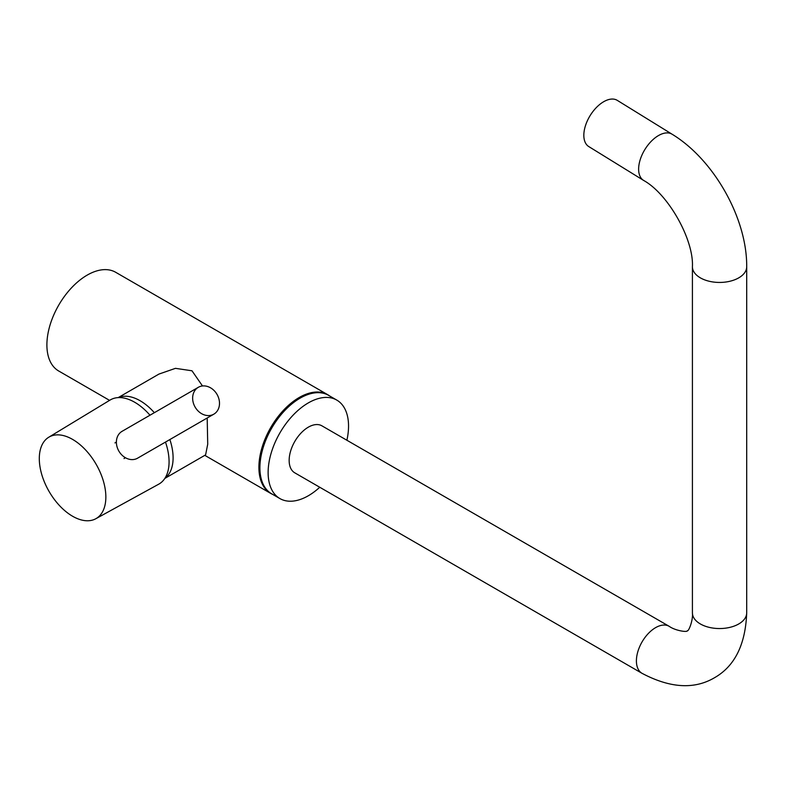 <?xml version="1.0" encoding="UTF-8"?>
<svg xmlns="http://www.w3.org/2000/svg" width="786" height="786" viewBox="0 0 786 786"><rect width="100%" height="100%" fill="white"/><g stroke="black" fill="none" stroke-linecap="round" stroke-linejoin="round"><path stroke-width="1.18" d="M272.693 494.404A56.995 32.904 -60 0 1 270.708 493.402A56.995 32.904 -60 0 1 258.899 467.316A56.995 32.904 -60 0 1 283.775 409.958A56.995 32.904 -60 0 1 327.703 394.69A56.995 32.904 -60 0 1 329.55 395.908M109.559 400.369L58.704 371.002A56.995 32.904 -60 0 1 46.895 344.916A56.995 32.904 -60 0 1 71.772 287.558A56.995 32.904 -60 0 1 115.689 272.29L327.703 394.69M118.185 397.618L158.939 374.077L175.465 368.339L191.981 370.786L202.483 385.955M207.19 418.005L207.72 444.198L205.598 454.888L164.834 478.419M164.962 478.222A46.649 26.94 -120 0 0 169.864 439.551M154.351 412.689A46.649 26.94 -120 0 0 140.105 400.732A46.649 26.94 -120 0 0 118.421 397.598M49.046 491.397A47.062 27.166 60 0 1 48.761 437.232A47.062 27.166 60 0 1 96.108 464.231A47.062 27.166 60 0 1 95.813 518.731A47.062 27.166 60 0 1 49.046 491.397M48.761 437.232L110.119 400.035A48.594 28.05 60 0 1 149.988 415.214M165.492 442.076A48.594 28.05 60 0 1 158.713 484.186L95.813 518.731M217.034 394.405A15.504 12.664 -120 0 1 213.821 414.173A15.504 12.664 -120 0 1 195.105 407.069A15.504 12.664 -120 0 1 198.318 387.311A15.504 12.664 -120 0 1 217.034 394.405M213.821 414.173L137.579 458.189A15.504 12.664 -120 0 1 118.863 451.095A15.504 12.664 -120 0 1 122.066 431.327L198.318 387.311M642.024 673.317A27.137 15.671 120 0 1 637.868 651.565A27.137 15.671 120 0 1 655.593 627.65A27.137 15.671 120 0 1 669.161 626.304L321.906 425.825A27.137 15.671 120 0 0 308.338 427.162A27.137 15.671 120 0 0 290.614 451.085A27.137 15.671 120 0 0 294.77 472.828L642.024 673.317C670.045 688.143 694.176 689.636 714.395 677.797C734.743 666.243 745.511 644.608 746.7 612.874L746.7 266.768C747.132 218.39 713.885 159.548 672.089 134.219L617.295 100.372A27.137 15.111 -58.3 0 0 603.697 101.708A27.137 15.111 -58.3 0 0 585.629 125.171A27.137 15.111 -58.3 0 0 588.763 146.56L643.567 180.397A27.137 15.111 -58.3 0 1 640.423 159.018A27.137 15.111 -58.3 0 1 658.491 135.556A27.137 15.111 -58.3 0 1 672.089 134.219M319.755 487.251A56.867 32.825 -60 0 1 308.338 495.75A56.867 32.825 -60 0 1 279.914 498.57A56.867 32.825 -60 0 1 271.19 453.001A56.867 32.825 -60 0 1 308.338 402.894A56.867 32.825 -60 0 1 336.772 400.084A56.867 32.825 -60 0 1 346.891 440.248M279.914 498.57L271.681 493.824A56.867 32.825 -60 0 1 262.966 448.256A56.867 32.825 -60 0 1 300.114 398.148A56.867 32.825 -60 0 1 328.548 395.329L336.772 400.084M669.161 626.304C675.262 630.726 687.396 632.445 687.259 630.785C688.624 631.738 693.203 620.37 692.417 612.874A27.137 15.671 0 0 0 709.178 627.356A27.137 15.671 0 0 0 738.752 623.956A27.137 15.671 0 0 0 746.7 612.874M692.417 612.874L692.417 266.768A27.137 15.671 0 0 0 709.178 281.25A27.137 15.671 0 0 0 738.752 277.851A27.137 15.671 0 0 0 746.7 266.768M270.708 493.402L204.792 455.349M125.436 457.737L124.011 458.562M116.397 442.066L114.962 442.901M692.417 266.768C693.881 239.632 668.228 193.955 643.567 180.397"/></g></svg>
